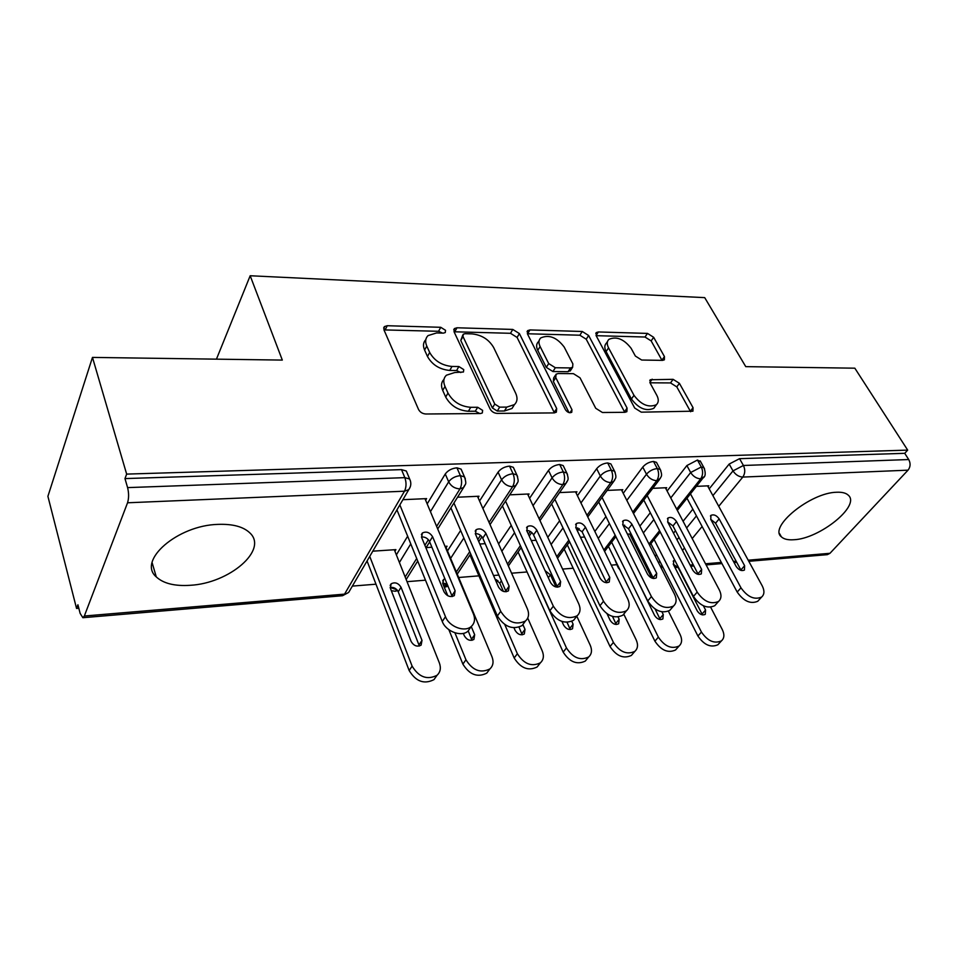 <?xml version="1.0" encoding="UTF-8"?>
<svg xmlns="http://www.w3.org/2000/svg" width="958" height="958" viewBox="0 0 958 958"><rect width="100%" height="100%" fill="white"/><g stroke="black" fill="none" stroke-linecap="round" stroke-linejoin="round"><path stroke-width="1.44" d="M445.53 330.306L440.752 327.301L387.26 325.72L384.374 326.618L383.942 329.827L418.526 409.449C420.059 412.227 422.478 413.748 425.807 414L480.557 413.533L482.317 412.958L482.628 410.371L477.671 407.27L470.737 407.306C460.487 406.479 452.906 401.737 447.985 393.067L444.991 386.421C443.039 381.775 443.494 378.039 446.38 375.225L454.787 372.518L463.456 372.003L463.732 369.596L458.87 366.543L452.008 366.459C441.877 365.489 434.429 360.819 429.675 352.46L426.777 346.054C424.957 341.731 425.376 338.246 428.034 335.599L436.644 332.929L443.434 333.121L445.278 332.546L445.53 330.306M442.488 333.097L438.572 331.3L383.978 329.911M479.802 413.545L475.312 411.21L468.39 411.257L470.737 407.306M460.81 372.566L456.607 370.518L449.757 370.447L452.008 366.459M793.859 539.737C788.039 540.156 783.872 539.186 781.369 536.827C768.304 527.128 810.432 492.58 836.669 492.244C842.094 492.005 845.974 492.987 848.297 495.202C860.859 505.656 819.569 538.839 793.859 539.737M190.151 585.302C174.715 586.308 163.435 583.506 156.286 576.908C137.054 560.705 177.541 525.355 217.933 524.385C232.674 523.834 243.296 526.661 249.81 532.864C268.515 549.832 229.381 583.326 190.151 585.302M662.529 360.376L664.361 359.825L664.445 356.58L653.655 337.3L647.488 333.408L598.367 331.959L596.319 332.558L596.163 335.707L634.711 408.048L641.273 412.168L692.933 411.186L693.041 407.665L679.402 383.308L673.103 379.332L650.29 379.751L650.159 383.14L656.817 395.331C658.876 399.354 658.733 402.468 656.398 404.695C648.626 407.94 641.153 404.815 633.992 395.343L608.558 347.862C606.713 344.197 606.845 341.347 608.953 339.324C616.605 336.114 624.017 339.12 631.154 348.353L635.358 356.041L641.668 360.028L662.529 360.376M84.34 616.018L344.557 594.128L404.492 491.203L127.546 502.782L84.34 616.018L82.867 617.706L80.137 613.395L77.921 604.761L76.544 608.438L47.9 496.328L92.471 357.406L126.648 474.102L124.971 478.593L127.594 487.61L404.839 477.647L401.51 469.624L124.971 478.593M92.471 357.406L282.311 360.088L250.182 275.748L704.705 297.627L745.755 366.639L854.835 368.183L907.681 450.116L126.648 474.102M519.392 333.576L512.793 329.432L456.99 327.78L454.403 328.57L454.056 331.767L490.113 408.982C491.682 411.677 494.029 413.149 497.166 413.401L554.131 412.91L556.359 412.191L556.682 408.551L519.392 333.576L517.092 337.444L510.506 333.3L454.068 331.779M529.954 329.935L582.26 331.48L588.643 335.504L627.083 408.096L626.867 411.677L624.903 412.311L602.426 412.503L595.744 408.3L580.033 377.823L573.435 373.668L558.263 373.524L556.059 374.207L555.784 377.632L571.974 409.737L571.758 412.287C569.519 413.257 567.423 412.431 565.483 409.784L527.415 333.803L527.654 330.63L529.954 329.935L527.642 333.767L579.865 335.216L582.26 331.48M250.182 275.748L216.448 359.154M127.546 502.782C128.923 498.232 128.947 493.178 127.594 487.61M907.681 450.116L904.723 453.314L908.723 459.541C910.735 463.385 910.507 466.929 908.028 470.162L829.975 553.305L827.341 554.658L748.809 561.304M645.393 562.37L643.956 562.49M616.76 564.693L611.276 565.136M573.183 568.226L562.586 569.076M527.068 571.962L511.584 573.207M478.916 575.854L458.654 577.494M425.496 580.177L407.042 581.674M375.979 584.188L352.364 586.104M78.819 608.258L76.544 608.438M372.794 551.173L395.905 549.629L394.924 551.245M425.639 500.22L426.609 498.615L402.899 499.693M904.723 453.314L739.552 458.666L743.42 465.48L908.723 459.541M712.896 495.633L733.002 470.893L729.17 464.067L709.195 488.867M692.85 509.165L683.078 521.284M675.474 530.732L673.51 533.163M656.386 554.431L659.763 561.065M729.17 464.067L739.552 458.666M401.51 469.624L406.324 471.037L407.174 473.072M655.344 556.526L656.35 554.478M670.768 497.944L690.658 472.522L686.874 465.552L697.46 460.032L700.705 461.816M617.814 566.861L614.653 559.017M686.874 465.552L667.115 491.023M650.302 512.71L639.896 526.11M632.172 536.073L631.274 537.222M708.034 486.736L708.788 485.802L696.406 486.365M626.831 500.387L646.482 474.222L642.758 467.097C645.608 463.804 649.201 461.924 653.536 461.457L656.493 462.367L657.068 463.444M642.758 467.097L623.227 493.31M605.923 516.554L594.846 531.439M630.136 534.959L630.939 533.929L627.478 534.157M665.894 488.724L666.684 487.706L652.745 488.341M580.955 502.962L600.331 475.994L596.666 468.701C599.48 465.337 603.145 463.421 607.671 462.942L610.881 463.935L611.491 465.157M596.666 468.701L577.434 495.717M559.616 520.745L547.796 537.342M584.62 537.019L580.464 537.306M621.958 490.807L622.784 489.706L607.156 490.412M533.031 505.68L552.083 477.85L548.491 470.39C551.269 466.953 555.005 464.989 559.712 464.498L563.196 465.588L563.867 466.965M548.491 470.39L529.582 498.28M511.225 525.367L498.615 543.964M536.037 540.264L531.295 540.587M576.105 492.987L576.956 491.789L559.532 492.58M482.916 508.578L501.573 479.802L498.076 472.15C500.794 468.642 504.615 466.63 509.524 466.127L513.32 467.312L514.051 468.881M498.076 472.15L479.551 500.998M460.618 530.481L447.482 550.922M485.179 543.665L479.802 544.024M528.193 495.274L529.079 493.969L509.716 494.843M430.441 511.668L448.667 481.838L445.266 473.994C447.925 470.414 451.817 468.354 456.942 467.827L461.085 469.121L461.876 470.917M445.266 473.994L427.184 503.908M407.653 536.205L396.373 554.862M446.117 547.665L447.051 546.216L445.015 546.347M431.902 547.222L426.106 547.617M478.09 497.681L479.012 496.232L457.565 497.214M397.103 589.936L395.259 591.254L391.343 590.703M456.942 467.827L460.379 475.647C462.127 480.485 461.995 484.892 459.984 488.891L436.644 526.409M428.37 539.701L424.885 545.318M416.694 558.478L405.174 576.991M447.626 585.182L444.201 587.038M509.524 466.127L513.057 473.755C514.853 478.473 514.697 482.784 512.614 486.688L489.047 522.409M480.509 535.342L477.814 539.438M469.731 551.676L456.343 571.986M559.712 464.498L563.328 471.947C565.16 476.557 565.004 480.76 562.849 484.592L539.115 518.721M530.265 531.439L528.361 534.181M520.398 545.629L507.548 564.094M496.639 579.77L495.861 580.895M607.671 462.942L611.36 470.222C613.228 474.725 613.06 478.844 610.845 482.581L586.979 515.296M577.782 527.894L576.68 529.403M568.824 540.168L556.79 556.658M653.536 461.457L657.308 468.57C659.2 472.965 659.02 477 656.757 480.665L632.783 512.111M615.168 535.211L603.899 550.012M697.46 460.032L701.28 466.989C703.208 471.288 703.016 475.24 700.705 478.832L676.659 509.129M659.559 530.684L648.985 544.012M641.141 553.904L640.231 555.053M425.783 339.707C423.196 342.353 422.801 345.814 424.598 350.077L426.777 346.054M449.757 370.447C439.65 369.489 432.226 364.842 427.472 356.484L424.598 350.077M443.997 379.332C441.231 382.158 440.8 385.846 442.716 390.409L444.991 386.421M468.39 411.257C458.164 410.455 450.607 405.713 445.709 397.055L442.716 390.409M554.431 412.898L517.092 337.444M465.025 333.695L463.241 334.246L463.001 336.509L494.771 404.072L499.669 407.15L506.794 407.102L514.422 404.611C517.392 401.737 517.799 397.905 515.632 393.115L493.621 347.467C488.867 339.443 481.67 334.917 472.019 333.887L465.025 333.695M462.774 335.084L460.774 340.473L463.001 336.509M514.302 404.791L512.003 408.479L504.387 410.994L497.274 411.042L492.388 407.976L460.774 340.473M624.748 412.311L586.236 339.228L579.865 335.216M555.424 375.201L553.628 378.003L553.353 381.428L568.992 412.587M564.202 347.071C556.861 337.384 549.042 334.33 540.767 337.911C538.6 340.018 538.384 342.892 540.12 346.545L548.694 363.561L555.341 367.74L570.489 367.932L572.633 367.261L572.872 363.908L564.202 347.071M539.162 340.533L538.42 341.731C536.264 343.838 536.037 346.712 537.761 350.365L540.12 346.545M570.8 370.099L568.046 371.704L552.922 371.536L546.299 367.381L537.761 350.365M607.528 341.467L606.51 343.012C604.402 345.048 604.27 347.898 606.103 351.562L608.558 347.862M655.248 406.3L653.787 408.324C646.015 411.581 638.567 408.467 631.43 398.995L606.103 351.562M690.634 411.748L676.803 386.888L670.516 382.925L649.991 382.805M662.014 360.364L651.165 340.916L645.009 337.024L596.139 335.671M369.74 556.394L412.12 666.133C418.886 677.198 427.184 680.252 437.04 675.282C440.417 672.085 441.183 667.965 439.363 662.924L394.325 549.736M436.644 675.833L433.998 679.617C424.166 684.599 415.892 681.569 409.162 670.528L412.12 666.133M401.043 587.278C398.312 582.991 395.007 581.841 391.139 583.829L390.349 588.164L411.162 641.549C413.88 645.932 417.185 647.129 421.113 645.129L421.999 640.387L401.043 587.278L398.241 591.781C396.444 588.44 393.75 586.991 390.122 587.434M367.058 560.981L409.162 670.528M419.376 646.027L398.241 591.781M470.641 627.37L467.983 631.154C461.457 637.31 445.901 631.502 442.261 621.479L396.947 509.86M442.261 621.479L445.482 616.712C449.146 626.76 464.75 632.603 471.288 626.448C474.689 623.275 475.408 619.119 473.432 613.982L424.993 498.687M421.46 536.959C425.077 536.779 427.783 538.312 429.555 541.581L452.248 596.547M445.482 616.712L399.845 504.902M444.021 591.793L421.616 537.402L422.358 533.031C426.298 531.103 429.711 532.325 432.597 536.72L455.134 590.823L454.32 595.613C450.332 597.553 446.895 596.283 444.021 591.793M454.93 632.819L465.971 659.799C472.629 670.456 480.605 673.498 489.909 668.912C493.202 665.81 493.885 661.75 491.969 656.733L445.542 546.311M489.107 669.977L486.736 673.163C477.455 677.761 469.504 674.743 462.882 664.11L465.971 659.799M444.955 578.74L443.566 579.506L442.859 583.793L447.781 595.732M463.325 633.382L464.343 635.849C467.013 640.076 470.198 641.273 473.899 639.429L474.677 634.747L471.24 626.508M448.871 629.705L462.882 664.11M471.971 640.315L468.199 630.843M447.147 584.021L442.608 583.027M504.794 624.592L517.368 653.739C523.918 664.026 531.594 667.055 540.396 662.816C543.605 659.811 544.204 655.811 542.192 650.817L527.726 618.078M539.222 664.313L537.127 666.996C528.337 671.247 520.685 668.241 514.171 657.978L517.368 653.739M498.926 575.063L493.514 575.519M514.015 627.873L515.117 630.412C517.751 634.495 520.817 635.681 524.313 633.98L525.008 629.358L522.876 624.496M469.947 554.957L514.171 657.978M522.206 634.831L519.068 627.262M503.393 591.397L499.789 583.135L495.082 579.099M521.104 547.701L566.465 647.955C572.932 657.895 580.32 660.9 588.655 656.972C591.793 654.075 592.307 650.135 590.2 645.165L576.8 616.21M587.158 658.805L585.29 661.08C576.967 665.02 569.591 662.038 563.172 652.123L566.465 647.955M556.011 586.991L550.431 574.848L545.102 570.717M561.963 621.491L563.663 625.215C566.262 629.155 569.208 630.34 572.525 628.759L573.124 624.209L571.842 621.419M518.086 552.024L563.172 652.123M570.25 629.562L567.112 622.389M567.316 544.91L613.419 642.423C619.79 652.039 626.927 655.021 634.843 651.368C637.884 648.566 638.315 644.686 636.136 639.752L623.742 614.066M633.046 653.476L631.394 655.416C623.49 659.068 616.377 656.098 610.03 646.518L613.419 642.423M607.073 613.839L610.114 620.245C612.665 624.053 615.527 625.227 618.664 623.766L619.167 619.275L618.102 617.06M564.214 549.15L610.03 646.518M616.222 624.484L612.521 616.461M524.409 622.425L522.05 625.61C512.614 630.089 504.387 626.879 497.37 615.982L450.907 507.872M497.37 615.982L500.711 611.324C507.764 622.245 516.027 625.466 525.475 621C528.792 617.922 529.415 613.839 527.331 608.713L477.479 496.304M475.288 533.594C478.617 533.63 481.108 535.151 482.772 538.156L506.147 591.757M500.711 611.324L453.936 503.022M498.543 587.062L475.455 534.049L476.102 529.726C479.814 527.942 483.095 529.175 485.922 533.402L509.141 586.14L508.435 590.858C504.674 592.655 501.381 591.385 498.543 587.062M575.686 617.623L573.591 620.305C564.681 624.436 556.778 621.251 549.868 610.749L502.411 505.884M549.868 610.749L553.329 606.174C560.274 616.701 568.202 619.91 577.123 615.79C580.356 612.809 580.883 608.785 578.704 603.696L527.607 494.029M526.661 530.421C529.714 530.636 532.013 532.133 533.558 534.899L557.532 587.17M553.329 606.174L505.549 501.142M550.527 582.548L526.828 530.852L527.379 526.577C530.888 524.936 534.037 526.158 536.827 530.229L560.634 581.674L560.023 586.332C556.478 587.984 553.305 586.727 550.527 582.548M624.64 612.964L622.796 615.24C614.365 619.06 606.749 615.898 599.947 605.755L551.628 503.92M599.947 605.755L603.504 601.265C610.342 611.432 617.982 614.605 626.424 610.797C629.562 607.923 629.993 603.959 627.73 598.894L575.542 491.849M575.734 527.415L582.093 531.774L606.582 582.751M603.504 601.265L554.862 499.274M600.127 578.249L575.902 527.798L576.357 523.583C579.686 522.05 582.715 523.26 585.458 527.199L609.767 577.411L609.264 581.997C605.911 583.53 602.869 582.272 600.127 578.249M671.426 608.45L669.786 610.378C661.81 613.922 654.458 610.785 647.752 600.989L598.702 501.98M647.752 600.989L651.404 596.583C658.146 606.402 665.511 609.551 673.51 606.019C676.552 603.241 676.899 599.349 674.552 594.319L621.431 489.766M622.676 524.565L628.52 528.792L653.44 578.5M651.404 596.583L602.031 497.418M647.5 574.141L622.832 524.876L623.191 520.709C626.34 519.296 629.262 520.505 631.969 524.313L656.721 573.339L656.326 577.854C653.14 579.267 650.207 578.033 647.5 574.141M611.623 542.192L658.374 637.13C664.66 646.434 671.558 649.392 679.078 646.003C682.036 643.285 682.383 639.465 680.132 634.567L668.421 611.24M677.019 648.327L675.546 649.979C668.049 653.38 661.164 650.434 654.913 641.153L658.374 637.13M651.763 578.033L629.669 534.013M630.651 566.465L654.613 615.479C657.128 619.167 659.882 620.329 662.876 618.964L663.283 614.557L661.954 611.887M608.438 546.359L654.913 641.153M660.254 619.61L655.152 609.096M716.189 604.091L714.74 605.719C707.172 609.013 700.07 605.911 693.46 596.427L643.788 500.076M693.46 596.427L697.185 592.104C703.831 601.612 710.944 604.726 718.524 601.444C721.482 598.762 721.745 594.93 719.326 589.948L665.391 487.766M667.63 521.859L672.971 525.942L698.25 574.405M697.185 592.104L647.189 495.609M692.814 570.214L667.738 522.086L668.013 517.979C671.007 516.661 673.833 517.847 676.492 521.535L701.639 569.447L701.328 573.89C698.31 575.195 695.472 573.974 692.814 570.214M654.146 539.546L701.448 632.064C707.651 641.07 714.321 644.004 721.482 640.842C724.356 638.208 724.631 634.459 722.308 629.598L710.68 607.252M719.183 643.345L717.889 644.758C710.74 647.919 704.082 645.009 697.915 636.016L701.448 632.064M674.719 560.083L673.761 560.574L673.462 564.609L697.256 610.917C699.747 614.485 702.406 615.635 705.256 614.365L705.579 610.018L703.388 605.803M650.901 543.629L697.915 636.016M702.477 614.904L678.372 567.95L673.211 564.07M759.047 599.864L757.766 601.265C750.569 604.318 743.707 601.253 737.193 592.068L686.982 498.208M737.193 592.068L740.977 587.829C747.539 597.026 754.413 600.103 761.622 597.062C764.484 594.463 764.664 590.691 762.173 585.757L707.555 485.85M710.704 519.308L715.566 523.2L741.133 570.465M740.977 587.829L690.467 493.825M736.175 566.453L710.764 519.404L710.956 515.356C713.806 514.135 716.536 515.308 719.147 518.889L744.629 565.711L744.414 570.082C741.54 571.303 738.798 570.094 736.175 566.453M438.572 331.3L440.752 327.301M475.312 411.21L477.671 407.27M456.607 370.518L458.87 366.543M82.867 617.706L342.533 595.72L348.652 592.439L408.767 489.658L404.492 491.203C406.42 487.119 406.527 482.593 404.839 477.647L409.665 479.036L410.503 481.179M908.028 470.162L742.809 477.072L718.74 506.315M702.118 526.505L692.203 538.564M684.467 547.964L682.479 550.383M674.372 566.394L677.043 566.166M690.131 565.064L693.269 564.801M705.507 563.771L721.338 562.442M733.457 561.424L736.139 561.196M748.198 560.191L829.975 553.305M743.42 465.48C745.372 469.683 745.168 473.551 742.809 477.072C738.834 476.833 735.564 474.773 733.002 470.893L743.42 465.48M399.402 562.502L410.766 543.893M390.134 587.47L396.911 589.721M437.722 528.996L463.624 487.502C464.941 483.431 467.217 485.934 464.534 476.916L460.379 475.647C455.242 476.186 451.338 478.246 448.667 481.838C451.098 486.293 454.87 488.64 459.984 488.891L463.624 487.502L465.061 485.035M342.533 595.72L348.652 592.439L350.161 589.877M406.324 471.037L409.665 479.036C411.449 482.76 411.15 486.293 408.767 489.658L410.323 486.76M450.619 558.382L463.852 537.989M501.848 551.257L514.542 532.708M551.125 544.479L563.017 527.93M598.247 538.42L609.408 523.571M634.699 544.048L635.609 542.899M643.381 532.959L653.847 519.583M676.995 539.845L678.971 537.414M686.623 527.99L696.442 515.895M443.279 584.823L447.733 585.434M490.029 524.601L515.943 485.431C517.308 481.563 519.571 483.55 516.853 474.917L513.057 473.755C508.135 474.282 504.315 476.294 501.573 479.802C504.052 484.149 507.728 486.448 512.614 486.688L515.943 485.431L517.248 483.323M461.085 469.121L465.325 478.796M539.989 520.601L565.903 483.443C567.34 479.802 569.531 481.132 566.825 473.012L563.328 471.947C558.622 472.462 554.862 474.426 552.083 477.85C554.574 482.102 558.167 484.341 562.849 484.592L565.903 483.443L567.088 481.646M513.32 467.312L517.595 476.569M587.769 516.925L613.647 481.539C615.144 478.042 617.299 479 614.569 471.204L611.36 470.222C606.845 470.713 603.157 472.641 600.331 475.994C602.857 480.15 606.354 482.341 610.845 482.581L613.647 481.539L614.725 480.006M496.052 581.35L497.873 580.62M563.196 465.588L567.495 474.461M633.501 513.536L659.332 479.719C660.864 476.354 662.996 476.964 660.254 469.468L657.308 468.57C652.961 469.049 649.356 470.929 646.482 474.222C649.021 478.281 652.446 480.425 656.757 480.665L660.302 478.401M610.881 463.935L615.192 472.462M617.97 565.783L618.257 567.759L619.958 569.842M677.318 510.375L703.076 477.958C705.555 476.509 705.866 473.132 704.01 467.827L701.28 466.989L690.658 472.522C693.221 476.485 696.562 478.593 700.705 478.832L703.95 476.833M656.493 462.367L660.828 470.582M660.242 561.987L659.727 561.113L658.709 563.148M700.19 460.882L704.525 468.797M427.472 356.484L429.675 352.46M445.709 397.055L447.985 393.067M385.176 329.827L387.26 325.72M554.191 412.347L556.682 408.551M454.787 331.755L456.99 327.78M510.506 333.3L512.793 329.432M492.388 407.976L494.771 404.072M497.274 411.042L499.669 407.15M504.387 410.994L506.794 407.102M586.236 339.228L588.643 335.504M624.496 411.772L627.083 408.096M553.353 381.428L555.784 377.632M569.962 412.766L571.974 409.737M546.299 367.381L548.694 363.561M552.922 371.536L555.341 367.74M568.046 371.704L570.489 367.932M631.43 398.995L633.992 395.343M649.847 382.458L652.17 379.176M670.516 382.925L673.103 379.332M676.803 386.888L679.402 383.308M690.371 411.221L693.041 407.665M596.056 335.504L598.367 331.959M645.009 337.024L647.488 333.408M651.165 340.916L653.655 337.3M661.906 360.184L664.445 356.58M419.053 644.794L421.999 640.387M432.597 536.72L429.555 541.581M455.134 590.823L451.948 595.601M471.611 639.07L474.677 634.747M499.789 583.135L501.441 580.788M521.835 633.609L525.008 629.358M548.311 577.734L550.431 574.848M569.854 628.376L573.124 624.209M615.814 623.371L619.167 619.275M485.922 533.402L482.772 538.156M509.141 586.14L505.824 590.823M536.827 530.229L533.558 534.899M560.634 581.674L557.209 586.26M585.458 527.199L582.093 531.774M609.767 577.411L606.246 581.913M631.969 524.313L628.52 528.792M656.721 573.339L653.116 577.746M659.858 618.581L663.283 614.557M676.492 521.535L672.971 525.942M701.639 569.447L697.951 573.77M702.094 613.982L705.579 610.018M719.147 518.889L715.566 523.2M744.629 565.711L740.881 569.962M781.369 536.827L779.561 533.63M156.286 576.908L152.106 562.645M674.983 567.567L677.989 567.304M690.73 566.226L693.879 565.962M706.118 564.921L721.949 563.579M734.079 562.562L736.75 562.334M397.618 590.595L395.259 591.254M429.687 541.881L425.939 547.88M417.724 561.029L406.18 579.53M448.045 586.176L445.35 587.003M481.958 536.803L478.761 541.629M470.665 553.856L457.241 574.153M497.956 580.704L496.316 581.937M531.714 532.48L529.223 536.061M521.236 547.497L508.375 565.95M579.219 528.636L577.458 531.031M569.591 541.785L557.544 558.274M624.64 525.152L623.622 526.469M615.874 536.624L604.582 551.413M659.978 565.639L663.235 567.866M660.206 531.918L649.62 545.246M641.752 555.137L640.842 556.287M383.643 328.067L384.374 326.618M453.733 329.791L454.403 328.57M512.003 408.479L514.422 404.611M570.202 371.033L572.633 367.261M527.056 331.624L527.654 330.63M653.787 408.324L656.398 404.695M649.764 380.506L650.29 379.751M595.78 333.384L596.319 332.558M433.998 679.617L437.04 675.282M390.146 585.458L391.139 583.829M471.288 626.448L467.983 631.154M422.358 533.031L421.364 534.648M486.736 673.163L489.909 668.912M442.656 580.895L443.566 579.506M537.127 666.996L540.396 662.816M585.29 661.08L588.655 656.972M631.394 655.416L634.843 651.368M525.475 621L522.05 625.61M476.102 529.726L475.192 531.115M577.123 615.79L573.591 620.305M527.379 526.577L526.565 527.762M626.424 610.797L622.796 615.24M576.357 523.583L575.626 524.601M673.51 606.019L669.786 610.378M623.191 520.709L622.532 521.583M675.546 649.979L679.078 646.003M718.524 601.444L714.74 605.719M668.013 517.979L667.427 518.733M717.889 644.758L721.482 640.842M673.211 561.232L673.761 560.574M761.622 597.062L757.766 601.265M710.956 515.356L710.429 516.003"/></g></svg>
